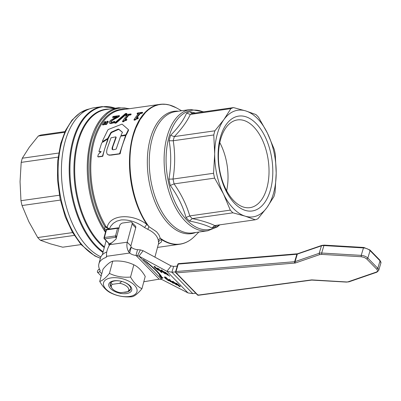 <?xml version="1.0" encoding="UTF-8"?>
<svg xmlns="http://www.w3.org/2000/svg" width="401" height="401" viewBox="0 0 401 401"><rect width="100%" height="100%" fill="white"/><g stroke="black" fill="none" stroke-linecap="round" stroke-linejoin="round"><path stroke-width="0.6" d="M107.999 154.731L109.303 155.182L111.578 155.072L119.924 153.899L120.24 153.568C120.886 149.663 122.736 143.849 125.779 136.129L125.282 135.498L120.947 136.114L120.526 136.455L116.165 149.107L113.383 149.768L112.17 149.463L112.064 148.044L115.869 137.167L115.678 136.866L111.002 137.809L106.962 149.388L106.586 152.25L107.187 154.094L108.145 154.791L109.964 155.017L119.588 153.718L125.473 135.799L125.282 135.498M112.516 149.708L112.696 147.067L116.175 137.493L115.678 136.866M102.4 141.112L102.796 141.403L107.744 138.425L110.781 132.701L111.468 132.069L117.984 129.157L118.706 129.147L122.215 132.044L122.26 132.676L121.002 135.373L121.242 135.663L125.924 134.761L128.215 130.034L128.195 129.423L122.039 124.115L108.546 129.388L107.824 129.999L102.4 141.112L102.942 141.774L102.711 141.423L103.112 141.713L108.054 138.751L111.072 133.077L111.759 132.45L118.27 129.553L118.992 129.543L122.516 132.41M121.002 135.373L121.548 135.999L121.308 135.713L121.548 135.999L126.23 135.097L128.505 130.41L128.195 129.423M98.967 151.418L99.212 151.713L100.992 151.458L101.047 151.804L98.42 154.23L97.734 156.455L97.994 156.761L102.245 156.154L102.561 155.819L107.668 139.368L107.398 139.172L101.724 142.861L98.967 151.418L99.543 151.939L99.298 151.648L99.543 151.939L101.117 151.713M97.734 156.455L98.33 156.941L98.07 156.641L98.33 156.941L102.581 156.34L102.897 156.004C103.603 152.089 105.298 146.651 107.979 139.688L107.398 139.172M109.272 229.096L110.676 226.254L113.308 223.307L116.831 221.136L121.082 219.943C128.962 219.442 136.791 221.979 144.56 227.547L146.786 224.324C132.109 213.222 109.894 214.259 107.107 227.422L105.919 226.415L105.042 226.841L108.866 229.151M103.819 124.42L105.453 121.518L105.789 121.864L104.145 124.756L102.721 124.962L102.39 124.626L103.819 124.42L104.145 124.756M106.28 124.069L107.914 121.167L108.25 121.513L106.606 124.405L105.177 124.611L104.851 124.275L106.28 124.069L106.606 124.405M119.222 115.593L113.222 116.45A71.233 39.819 81.9 0 0 112.526 117.197L117.303 116.516L111.012 120.019L109.468 121.553L109.082 122.531L109.694 123.212L111.027 123.227L113.804 122.41A71.233 39.819 -98.1 0 1 114.501 121.323L111.678 122.32L110.671 122.17L110.831 121.308L114.646 118.475L118.37 116.511A71.233 39.819 -98.1 0 1 119.222 115.593L119.578 115.959A70.641 39.488 81.9 0 0 118.721 116.871L114.992 118.826C112.465 120.3 111.187 121.242 111.162 121.648L111.017 122.521M114.501 121.323L114.831 121.663A70.641 39.488 81.9 0 0 114.135 122.746L110.491 123.618L109.267 122.982M116.145 117.092L112.876 117.558L112.526 117.197M115.809 122.716L126.571 113.398L126.937 113.774L116.135 123.052L115.017 123.212L114.686 122.876L115.809 122.716L116.135 123.052M130.881 113.934L126.13 114.611A71.233 39.819 81.9 0 0 125.518 115.267L127.242 115.022A71.233 39.819 81.9 0 0 122.445 121.478L123.453 121.333C123.282 120.937 124.175 120.485 126.14 119.974A71.233 39.819 -98.1 0 1 126.596 119.287L124.826 119.538A71.233 39.819 -98.1 0 1 128.495 114.846L130.265 114.591A71.233 39.819 -98.1 0 1 130.881 113.934L131.237 114.3A70.641 39.488 81.9 0 0 130.616 114.952L128.851 115.207A70.641 39.488 81.9 0 0 125.458 119.448M126.596 119.287L126.927 119.628A70.641 39.488 81.9 0 0 126.47 120.315C124.51 120.821 123.618 121.272 123.784 121.668L122.771 121.814L122.445 121.478M126.821 115.493L125.869 115.628L125.518 115.267M142.365 112.3L137.613 112.977A71.233 39.819 81.9 0 0 137.002 113.633L138.726 113.388A71.233 39.819 81.9 0 0 133.929 119.839L134.936 119.698C134.766 119.303 135.658 118.851 137.623 118.34A71.233 39.819 -98.1 0 1 138.074 117.653L136.31 117.904A71.233 39.819 -98.1 0 1 139.979 113.207L141.748 112.957A71.233 39.819 -98.1 0 1 142.365 112.3L142.721 112.666A70.641 39.488 81.9 0 0 142.099 113.318L140.335 113.568A70.641 39.488 81.9 0 0 136.941 117.814M138.074 117.653L138.41 117.994A70.641 39.488 81.9 0 0 137.954 118.681C135.994 119.187 135.097 119.638 135.267 120.034L134.255 120.18L133.929 119.839M138.305 113.859L137.353 113.994L137.002 113.633M273.938 196.565L266.976 207.502L257.948 218.73A57.303 32.035 -98.1 0 1 255.307 219.778L245.146 216.154A53.844 30.1 81.9 0 0 266.976 207.502A53.844 30.1 81.9 0 0 276.194 173.097L275.051 192.4A57.303 32.035 -98.1 0 1 274.525 194.51A57.303 32.035 -98.1 0 1 273.938 196.565M72.611 232.585L37.714 237.552A57.303 32.035 81.9 0 0 39.012 238.941A57.303 32.035 81.9 0 0 40.336 240.234L50.501 243.863L62.726 247.196L81.062 244.585M40.336 240.234L74.305 235.402M233.823 200.771A44.305 24.767 81.9 0 0 249.978 207.643A44.305 24.767 81.9 0 0 268.961 174.52A44.305 24.767 81.9 0 0 253.643 126.791A44.305 24.767 81.9 0 0 237.487 119.914A44.305 24.767 81.9 0 0 218.505 153.042A44.305 24.767 81.9 0 0 233.823 200.771M234.725 203.538A47.919 26.787 -98.1 0 1 220.269 137.759A47.919 26.787 -98.1 0 1 256.164 123.533A47.919 26.787 -98.1 0 1 270.625 189.317A47.919 26.787 -98.1 0 1 234.725 203.538M219.803 142.646A44.305 24.767 -98.1 0 1 226.655 190.756M213.773 134.967A57.303 32.035 -98.1 0 1 214.299 132.856A57.303 32.035 -98.1 0 1 214.886 130.806L223.913 119.573L230.876 108.636A57.303 32.035 -98.1 0 1 233.517 107.588L245.748 110.922A53.844 30.1 81.9 0 0 223.913 119.573A53.844 30.1 81.9 0 0 214.695 153.979L213.773 134.967L173.132 140.756L174.355 136.576C181.713 128.896 187.041 121.508 190.345 114.405L192.881 113.373L191.307 113.037L190.064 111.729A59.278 33.138 81.9 0 0 186.605 113.097C183.498 120.31 178.159 127.708 170.595 135.302L174.25 136.586M232.916 212.816A57.303 32.035 -98.1 0 1 231.593 211.522A57.303 32.035 -98.1 0 1 230.294 210.134L223.492 193.984A53.844 30.1 81.9 0 0 233.402 208.49A53.844 30.1 81.9 0 0 245.146 216.154L232.916 212.816L192.28 218.605A57.303 32.035 -98.1 0 1 189.653 215.918L189.763 215.908C186.565 204.946 181.342 194.274 174.084 183.894L173.021 179.052C175.122 165.989 175.197 153.217 173.242 140.736M267.402 133.092A53.844 30.1 81.9 0 0 257.492 118.586A53.844 30.1 81.9 0 0 245.748 110.922L255.908 114.551A57.303 32.035 -98.1 0 1 257.231 115.844A57.303 32.035 -98.1 0 1 258.53 117.232L267.402 133.092L274.209 149.247A57.303 32.035 -98.1 0 1 275.271 154.089L276.194 173.097A53.844 30.1 81.9 0 0 267.402 133.092M100.892 256.856A76.571 42.802 -98.1 0 1 88.009 247.432A76.571 42.802 -98.1 0 1 61.538 164.956A76.571 42.802 -98.1 0 1 94.345 107.709L102.12 106.601A76.571 42.802 81.9 0 0 72.676 141.212A76.571 42.802 81.9 0 0 95.784 246.329A76.571 42.802 81.9 0 0 102.972 252.47M158.38 244.174L161.397 241.948L161.874 239.773L160.25 238.194L158.951 234.876L156.565 231.768L148.987 226.66L146.786 224.324A70.641 39.488 81.9 0 1 133.483 133.523A70.641 39.488 81.9 0 1 159.844 104.37L121.152 109.879A70.641 39.488 -98.1 0 0 95.644 136.415A70.641 39.488 -98.1 0 0 105.919 226.415M108.841 243.743L109.127 243.658L108.801 243.868L108.856 244.871L109.463 245.016M144.56 227.547L147.794 229.332C153.618 232.104 157.107 235.673 158.26 240.049L158.621 243.272L154.911 257.136M111.789 242.826L109.127 243.658L109.618 244.966M170.595 135.302A59.278 33.138 81.9 0 0 169.813 137.979A59.278 33.138 81.9 0 0 169.132 140.751C171.312 153.257 171.242 166.049 168.916 179.127A59.278 33.138 81.9 0 0 170.305 185.462C177.768 195.758 183.006 206.445 186.009 217.527L189.653 215.918M195.447 113.007L190.064 111.729M186.009 217.527A59.278 33.138 81.9 0 0 187.703 219.357A59.278 33.138 81.9 0 0 189.437 221.036C199.086 222.911 206.56 225.237 211.863 228.009A59.278 33.138 81.9 0 0 215.322 226.64L216.585 225.292M109.057 229.126L108.696 228.475L107.112 227.422L106.937 228.044M147.794 229.332L148.987 226.66C131.769 204.179 124.861 161.387 133.959 133.543L135.713 128.5L140.074 119.603L145.448 112.536L148.46 109.769L151.648 107.538L154.997 105.869L158.475 104.776L162.049 104.265L165.688 104.34L169.367 105.002L176.245 107.784C170.761 104.761 165.297 103.623 159.844 104.37M158.26 240.049L160.25 238.194A70.511 39.413 -98.1 0 0 194.55 236.384C190.129 240.821 185.202 243.437 179.758 244.244A70.641 39.488 81.9 0 1 161.874 239.773C160.22 239.763 159.147 240.5 158.656 241.983M106.671 229.482L104.43 228.936L105.528 232.054M125.082 109.318A71.137 39.764 81.9 0 0 94.696 136.215A71.137 39.764 81.9 0 0 105.042 226.841L104.43 228.936C88.897 204.69 83.649 163.959 92.621 137.277L96.516 127.628L98.872 123.413L101.468 119.648L107.323 113.593L110.531 111.348L113.889 109.653L117.378 108.521L120.962 107.959L124.616 107.974L129.057 108.751M211.863 228.009L214.776 225.552C209.342 222.941 201.878 220.62 192.385 218.59M214.219 225.668L214.665 225.568M215.322 226.64L215.783 225.407M186.605 113.097L190.234 114.42M192.881 113.373L233.517 107.588M169.132 140.751L173.132 140.756M168.916 179.127L172.916 179.062M170.305 185.462L173.979 183.914M189.437 221.036L192.28 218.605M230.876 108.636L190.345 114.405M141.748 112.957L142.099 113.318M139.979 113.207L140.335 113.568M134.936 119.698L135.267 120.034M137.623 118.34L137.954 118.681M130.265 114.591L130.616 114.952M128.495 114.846L128.851 115.207M123.453 121.333L123.784 121.668M126.14 119.974L126.47 120.315M126.571 113.398L125.468 113.558L114.686 122.876M118.37 116.511L118.721 116.871M113.804 122.41L114.135 122.746M107.914 121.167L107.052 121.292L104.851 124.275M105.453 121.518L104.591 121.643L102.39 124.626M223.492 193.984L214.62 178.119A57.303 32.035 -98.1 0 1 213.553 173.282L214.695 153.979A53.844 30.1 81.9 0 0 223.492 193.984M230.294 210.134L189.763 215.908M214.62 178.119L174.084 183.894M213.553 173.282L173.021 179.052M214.886 130.806L174.355 136.576M255.307 219.778L214.776 225.552M64.972 131.583L40.937 135.007A57.303 32.035 81.9 0 0 38.296 136.054L29.268 147.282L22.306 158.22A57.303 32.035 81.9 0 0 21.193 162.385L20.05 181.688L20.972 200.7A57.303 32.035 81.9 0 0 22.04 205.538L28.842 221.693L37.714 237.552M38.296 136.054L64.651 132.3M58.671 153.047L22.306 158.22M21.193 162.385L58.085 157.132M59.378 195.232L20.972 200.7M22.04 205.538L60.35 200.084M178.746 263.632A0.987 0.546 85.3 0 0 178.656 263.622A0.987 0.546 85.3 0 0 178.565 263.647A0.987 0.546 85.3 0 0 178.244 264.074A0.987 0.476 -163.3 0 0 178.219 264.079A0.987 0.476 -163.3 0 0 177.803 264.289A0.987 0.476 -163.3 0 0 177.788 264.324A0.987 0.476 -163.3 0 0 177.783 264.364M294.87 263.066A0.987 0.546 -94.7 0 1 294.6 262.444A0.987 0.546 -94.7 0 1 294.63 261.703L176.004 271.532L178.244 264.074L296.875 254.249A0.987 0.546 85.3 0 1 297.191 253.818A0.987 0.546 85.3 0 1 297.281 253.798L178.656 263.622A0.987 0.987 0 0 0 177.788 264.324L175.548 271.778A0.987 0.476 16.7 0 1 175.563 271.743A0.987 0.476 16.7 0 1 176.004 271.532A0.987 0.546 85.3 0 0 175.969 272.274A0.987 0.546 85.3 0 0 176.245 272.891L294.87 263.066A2.977 1.439 -163.3 0 0 295.532 262.936L319.642 254.615L321.722 254.394L361.271 256.735L364.354 257.457L366.77 258.991L376.745 269.201C377.897 270.52 377.742 271.487 376.273 272.099L348.409 281.713A4.952 2.391 16.7 0 1 346.324 281.938L312.108 279.913A2.977 1.439 -163.3 0 0 311.346 279.933L197.959 295.126A0.987 0.591 82.4 0 0 197.979 295.141A0.987 0.591 82.4 0 0 198.34 295.276A0.987 0.591 82.4 0 0 198.42 295.256M141.934 288.71L145.222 276.444C141.929 270.67 138.134 266.785 133.829 264.785C127.302 261.688 120.265 260.475 112.726 261.146C109.994 261.938 106.756 264.61 103.012 269.171L99.724 281.437C102.456 280.65 105.694 277.973 109.438 273.417C115.969 276.515 123.002 277.728 130.546 277.051C133.834 282.825 137.633 286.71 141.934 288.71C138.19 293.271 134.952 295.948 132.22 296.735C124.681 297.412 117.643 296.199 111.112 293.101C106.811 291.101 103.017 287.211 99.724 281.437M111.177 277.888A17.288 8.697 -165 0 0 106.07 289.211A17.288 8.697 -165 0 0 129.348 296.489A17.288 8.697 -165 0 0 134.455 285.171A17.288 8.697 -165 0 0 111.177 277.888M111.538 287.497A10.521 5.293 15 0 1 110.275 283.823A10.521 5.293 15 0 1 118.22 280.81A10.521 5.293 15 0 1 129.072 285.317A10.521 5.293 15 0 1 130.596 289.266A10.521 5.293 15 0 1 123.368 292.324M129.994 285.803A11.855 5.965 -165 0 0 114.034 280.81A11.855 5.965 -165 0 0 110.531 288.575A11.855 5.965 -165 0 0 126.49 293.567A11.855 5.965 -165 0 0 129.994 285.803M121.704 281.407L119.623 283.291A9.002 4.531 15 0 1 127.428 286.956A9.002 4.531 15 0 1 127.839 291.677A9.002 4.531 15 0 1 127.829 291.687L130.52 289.196A10.521 5.293 -165 0 0 130.666 288.9M110.395 283.467A10.521 5.293 -165 0 0 110.601 284.976L111.458 287.291A9.002 4.531 15 0 1 112.255 284.339L110.736 282.449M130.546 277.051L133.829 264.785M109.438 273.417L112.726 261.146M119.623 283.291L112.255 284.339M177.252 266.114L173.638 266.414L171.894 272.214L175.518 271.913M195.778 293.226L192.811 293.622L188.029 292.925L161.693 279.437L159.157 279.166L143.794 281.763M100.11 270.359L99.759 271.657L100.215 270.545A26.677 13.418 15 0 1 98.917 263.788A26.677 13.418 15 0 1 106.15 257.392L106.691 256.304L129.673 253.031A6.917 3.479 -165 0 0 135.989 255.447L137.533 249.673A6.917 3.479 15 0 1 131.217 247.257L129.673 253.031L128.646 251.793C126.952 248.785 126.48 245.587 127.227 242.189L130.861 245.908L131.217 247.257M106.786 251.958A26.677 13.418 -165 0 0 100.461 258.018L98.917 263.788M180.184 285.983L179.528 286.119M176.38 283.562L176.044 283.166M177.718 284.394L176.736 283.728L176.676 284.129L178.5 285.091L177.718 284.394L177.954 284.083M176.976 283.422L176.676 284.129M179.493 285.823L177.062 284.54L179.072 286.108L179.949 286.294L180.179 286.75L179.488 286.535L176.39 284.134C175.407 283.101 175.382 282.82 176.315 283.301L179.493 285.823M177.302 284.229L177.062 284.54M178.736 284.78L178.5 285.091M175.648 283.101L176.315 283.301M161.904 271.678L161.458 271.432M161.317 271.016C162.26 272.013 162.32 272.309 161.498 271.903L160.26 271.061L161.728 272.56L161.172 272.269L157.012 268.008L161.317 271.016M162.069 272.053L161.498 271.903L161.733 271.592M158.009 268.54L158.39 268.705M161.037 271.452C161.588 271.748 161.493 271.502 160.751 270.715L158.736 269.086L159.032 269.828L161.037 271.452L161.613 271.231M158.47 268.946L158.094 268.565M158.976 268.775L158.736 269.086L158.425 269.006L158.661 268.695M148.185 263.161A22.526 3.519 -142.3 0 0 147.929 262.956L146.074 261.507M160.355 276.229A22.526 3.519 -142.3 0 0 147.693 263.262L143.383 259.547L148.134 263.221A24.501 3.825 37.7 0 1 161.909 277.322L162.831 277.973L161.864 278.469L159.433 275.577L160.355 276.229L160.595 275.918A22.526 3.519 -142.3 0 0 155.899 270.079M163.072 277.662L162.104 278.159L160.415 276.149M162.104 278.159L161.864 278.469M147.929 262.956L147.693 263.262M147.668 262.981L147.428 263.287M165.032 272.254L167.277 273.758L169.653 276.174L165.392 272.72L165.633 272.409M167.127 274.625L163.999 271.698L164.911 272.269M165.458 272.635L165.102 272.274M166.029 272.52L165.788 272.83C165.217 272.5 165.257 272.685 165.919 273.387L167.563 275.071L167.006 274.78M154.816 267.597L155.057 267.287L154.32 266.289L154.084 266.595L157.824 269.161C158.851 270.244 158.881 270.525 157.914 270.013L154.816 267.597L154.084 266.595M158.435 269.838L157.959 269.597M155.433 266.916L155.192 267.226C154.596 266.906 154.661 267.131 155.387 267.898L157.498 269.582C158.094 269.903 158.024 269.667 157.282 268.891L154.801 267.111L155.042 266.805M157.498 269.582L158.124 269.382M158.606 270.209L157.914 270.013L158.154 269.703M167.152 278.54L166.911 278.845L165.167 277.718L165.407 277.407M165.798 277.522L165.558 277.828C164.956 277.502 165.027 277.733 165.773 278.515L167.839 280.179L167.909 279.843L168.515 280.194L168.866 280.785L168.26 280.605L165.217 278.229C164.23 277.196 164.199 276.916 165.122 277.392L166.911 278.845M165.217 278.229L165.458 277.918C164.47 276.885 164.44 276.61 165.362 277.086M164.455 277.191L165.122 277.392M168.756 279.888L168.275 280.174M167.839 280.179L167.909 279.843M165.648 273.176L164.991 273.307M161.854 271.322C160.871 270.289 160.846 270.013 161.778 270.49L164.956 273.016L162.525 271.728L164.535 273.297L165.412 273.487L165.643 273.943L164.951 273.723L161.854 271.322L162.089 271.016C161.112 269.983 161.087 269.703 162.014 270.184M163.177 271.582L162.199 270.921L162.139 271.317L163.959 272.279L163.177 271.582L163.418 271.276M162.435 270.61L162.139 271.317M162.761 271.422L162.525 271.728M164.199 271.973L163.959 272.279M161.112 270.294L161.778 270.49M170.56 281.788L165.854 277.246L170.56 281.788M176.751 284.184L176.234 284.379M173.598 281.637L173.047 281.973L176.836 284.991L173.793 283.051L175.999 284.244L172.575 281.753L172.285 281.276L172.906 281.497L175.042 283.046L173.047 281.973M175.728 284.344L176.234 283.938M175.798 283.572L175.563 283.883M174.806 282.52L174.565 282.83M173.327 282.835L172.851 282.59M172.716 282.159C173.743 283.236 173.773 283.522 172.806 283.006L169.708 280.59L168.971 279.592L172.716 282.159M173.493 283.206L172.806 283.006L173.047 282.7M172.39 282.58C172.986 282.895 172.916 282.665 172.174 281.883L170.084 280.219C169.488 279.903 169.548 280.129 170.275 280.89L172.39 282.58L173.011 282.379M169.708 280.59L169.944 280.284L169.212 279.281L168.971 279.592M170.325 279.913L169.693 280.109L169.929 279.798M171.117 265.928L143.117 250.735L138.936 256.139L166.936 271.332L171.117 265.928L173.638 266.414M192.811 293.622L171.894 272.214L166.936 271.332L188.029 292.925M161.693 279.437L138.936 256.139L135.989 255.447L159.157 279.166M137.533 249.673L140.39 249.888L143.117 250.735M130.861 245.908L135.723 227.773L132.089 224.054A2.962 1.955 135.7 0 0 131.779 222.329A2.962 1.955 135.7 0 0 130.32 221.923L122.696 223.011A2.962 1.955 135.7 0 0 119.598 225.828L116.064 239.026L109.699 244.685C107.072 249.196 106.07 253.071 106.691 256.304M101.789 273.738L99.759 271.657L98.275 272.394L97.418 272.149L97.443 271.091L98.491 269.517L99.588 269.362M106.616 255.663L106.15 257.392M99.493 269.156L98.491 269.517M132.089 224.054L127.227 242.189L109.699 244.685M135.723 227.773A2.962 1.955 -44.3 0 0 135.413 226.049L131.779 222.329M127.829 291.687L120.46 292.74A9.002 4.531 15 0 1 111.458 287.291M119.904 153.382L120.24 153.568M112.37 146.816L112.696 147.067M111.242 154.886L111.578 155.072M119.588 153.718L119.924 153.899M110.781 132.701L111.072 133.077M108.37 137.728L108.676 138.064M111.468 132.069L111.759 132.45M117.984 129.157L118.27 129.553M118.706 129.147L118.992 129.543M125.563 135.047L125.869 135.383M125.924 134.761L126.23 135.097M128.215 130.034L128.505 130.41M128.27 129.523L128.485 129.804M102.796 141.403L103.112 141.713M107.744 138.425L108.054 138.751M102.245 156.154L102.581 156.34M102.561 155.819L102.897 156.004M100.425 258.149A76.075 42.526 -98.1 0 1 84.501 247.537A76.075 42.526 -98.1 0 1 61.543 143.102A76.075 42.526 -98.1 0 1 89.423 108.947L80.115 112.776L71.995 120.145L65.428 130.611L60.671 143.653L57.684 160.966L57.483 179.753L60.08 198.816L65.303 216.936L72.35 232.139L81.077 244.605L94.796 255.918L100.39 258.279M105.463 232.299A73.112 40.867 -98.1 0 1 91.669 137.087A73.112 40.867 -98.1 0 1 118.696 107.734L129.623 108.671M104.45 246.946A73.112 40.867 -98.1 0 1 100.07 242.941A73.112 40.867 -98.1 0 1 78.005 142.576A73.112 40.867 -98.1 0 1 106.12 109.523L118.696 107.734M109.147 109.092A73.398 41.032 81.9 0 0 77.283 142.5A73.398 41.032 81.9 0 0 99.428 243.262A73.398 41.032 81.9 0 0 104.27 247.633M103.147 251.813A76.28 42.641 -98.1 0 1 96.42 246.003A76.28 42.641 -98.1 0 1 73.403 141.287A76.28 42.641 -98.1 0 1 115.222 108.23M178.445 111.202A61.784 34.536 81.9 0 0 150.144 139.242A61.784 34.536 81.9 0 0 168.791 224.064A61.784 34.536 81.9 0 0 195.713 232.49M152.049 139.297A61.253 34.24 -98.1 0 1 175.603 111.608L190.46 109.493A61.253 34.24 81.9 0 0 166.906 137.182A61.253 34.24 81.9 0 0 185.387 221.272A61.253 34.24 81.9 0 0 207.723 230.781L192.866 232.896A61.253 34.24 -98.1 0 1 170.53 223.387A61.253 34.24 -98.1 0 1 152.049 139.297M118.836 228.68A0.987 0.496 -165 0 0 118.265 228.38A0.987 0.496 -165 0 0 117.553 228.309A0.987 0.551 -98.1 0 1 117.799 227.918A0.987 0.551 -98.1 0 1 117.934 227.863A0.987 0.551 -98.1 0 1 118.155 227.908A0.987 0.737 116.8 0 1 118.521 227.958A0.987 0.737 116.8 0 1 118.686 228.089A0.987 0.737 116.8 0 1 118.866 228.56M109.127 243.658L104.726 238.861A0.987 0.672 137.5 0 1 104.22 238.7A0.987 0.987 0 0 1 103.994 237.778A0.987 0.496 15 0 1 104.009 237.733A0.987 0.496 15 0 1 104.43 237.502L106.471 229.888L117.553 228.309L115.513 235.923A0.987 0.496 15 0 1 116.225 235.994A0.987 0.496 15 0 1 116.796 236.294M116.826 236.319L115.814 237.282L116.385 237.828M104.22 238.7A0.987 0.672 137.5 0 1 104.205 238.685L108.992 243.663M106.997 229.452A0.987 0.551 81.9 0 0 106.846 229.442A0.987 0.551 81.9 0 0 106.711 229.497A0.987 0.551 81.9 0 0 106.471 229.888A0.987 0.496 -165 0 0 106.049 230.119A0.987 0.496 -165 0 0 106.034 230.164A0.987 0.496 -165 0 0 106.024 230.214M104.425 238.239A0.987 0.551 81.9 0 0 104.726 238.861L115.814 237.282A0.987 0.551 -98.1 0 1 115.508 236.665A0.987 0.551 -98.1 0 1 115.513 235.923L104.43 237.502A0.987 0.551 81.9 0 0 104.425 238.239M219.257 224.911A60.265 33.689 -98.1 0 1 187.016 220.249A60.265 33.689 -98.1 0 1 168.826 137.513A60.265 33.689 -98.1 0 1 203.172 111.909M114.646 118.475L114.992 118.826M110.831 121.308L111.162 121.648M111.027 123.227L111.358 123.563M297.612 253.953L178.986 263.783M297.281 253.798L297.702 253.718A0.987 0.717 71 0 0 297.697 253.718L321.808 245.402L321.422 245.843A5.94 2.872 16.7 0 1 323.923 245.572L363.466 247.918C366.198 248.174 368.399 249.071 370.068 250.62L380.038 260.83A5.945 2.872 16.7 0 1 380.9 263.066L379.942 260.229L369.973 250.018A0.987 0.652 135.7 0 1 370.008 250.059A0.987 0.652 135.7 0 1 370.068 250.62L367.822 258.079A5.945 2.872 -163.3 0 0 364.925 256.239A5.945 2.872 -163.3 0 0 361.226 255.372L321.677 253.026A5.94 2.872 -163.3 0 0 319.181 253.297L295.071 261.617A1.99 0.962 16.7 0 1 294.63 261.703L296.875 254.249L321.422 245.843L319.181 253.297L319.642 254.615M321.808 245.402L324.274 245.121L363.822 247.467A0.987 0.381 93.4 0 0 363.732 247.487A0.987 0.381 93.4 0 0 363.466 247.918L361.226 255.372L361.271 256.735M324.183 245.146L324.464 245.282L324.183 245.146L323.923 245.572L321.677 253.026L321.722 254.394M379.983 260.274L379.486 260.094L379.983 260.274L380.038 260.83L377.797 268.289L367.822 258.079L366.77 258.991M311.346 279.933A0.987 0.591 82.4 0 0 311.727 280.083A0.987 0.591 82.4 0 0 311.808 280.063M346.324 281.938A0.987 0.381 93.4 0 0 346.514 282.098A0.987 0.381 93.4 0 0 346.604 282.073M312.108 279.913A0.987 0.381 93.4 0 0 312.299 280.068A0.987 0.381 93.4 0 0 312.389 280.048M376.273 272.099L376.85 272.204L378.659 270.52A5.945 2.872 -163.3 0 0 377.797 268.289L376.745 269.201M348.409 281.713A0.987 0.717 71 0 0 348.98 281.823A0.987 0.717 71 0 0 348.98 281.818L376.845 272.209M295.532 262.936A0.987 0.717 -109 0 1 295.101 262.344A0.987 0.717 -109 0 1 295.071 261.617L297.311 254.159A0.987 0.717 71 0 1 297.697 253.718M198.024 294.74L197.979 295.141L176.245 272.891A0.987 0.652 135.7 0 1 175.788 272.755A0.987 0.652 135.7 0 1 175.748 272.71M197.462 294.946A0.987 0.652 -44.3 0 0 197.503 294.986A0.987 0.652 -44.3 0 0 197.959 295.126M179.723 286.224L179.488 286.535M176.63 283.823L176.39 284.134M160.991 270.409L160.751 270.715M157.523 268.58L157.282 268.891M168.5 280.299L168.26 280.605M165.187 273.417L164.951 273.723M176.39 284.464L176.154 284.775M175.062 283.096L174.826 283.407M172.811 281.447L172.575 281.753M172.415 281.577L172.174 281.883M137.548 255.688L140.39 249.888M131.037 247.111L128.646 251.793M125.764 135.879L125.458 135.548M116.16 137.247L115.854 136.916M108.155 154.826L107.834 154.646M121.343 135.939L121.037 135.603M102.746 141.718L102.43 141.413M98.19 156.921L97.859 156.736M107.964 139.488L107.653 139.167M99.393 151.904L99.062 151.678M115.368 108.21L102.12 106.601M181.598 110.751L176.245 107.784M198.866 232.039L194.55 236.384M102.355 254.775L106.11 240.76M118.967 228.184L118.521 227.958A0.987 0.987 0 0 0 117.934 227.863L106.846 229.442A0.987 0.987 0 0 0 106.034 230.164L103.994 237.778M219.853 224.826L217.192 226.956L207.723 230.781M190.46 109.493L203.768 111.824M157.518 247.407L179.758 244.244M369.973 250.018L363.822 247.467M175.548 271.778A0.987 0.987 0 0 0 175.788 272.755L197.503 294.986A0.987 0.987 0 0 0 198.34 295.276L311.727 280.083L346.514 282.098L348.98 281.823M378.659 270.52L380.9 263.066M176.34 283.617L176.58 283.307M179.688 285.913L179.453 286.219M168.43 279.973L168.194 280.284M161.803 270.805L162.044 270.5M165.152 273.101L164.911 273.412M173.172 281.477L172.931 281.788M176.39 284.184L176.149 284.494M101.177 276.013L97.483 272.234"/></g></svg>

